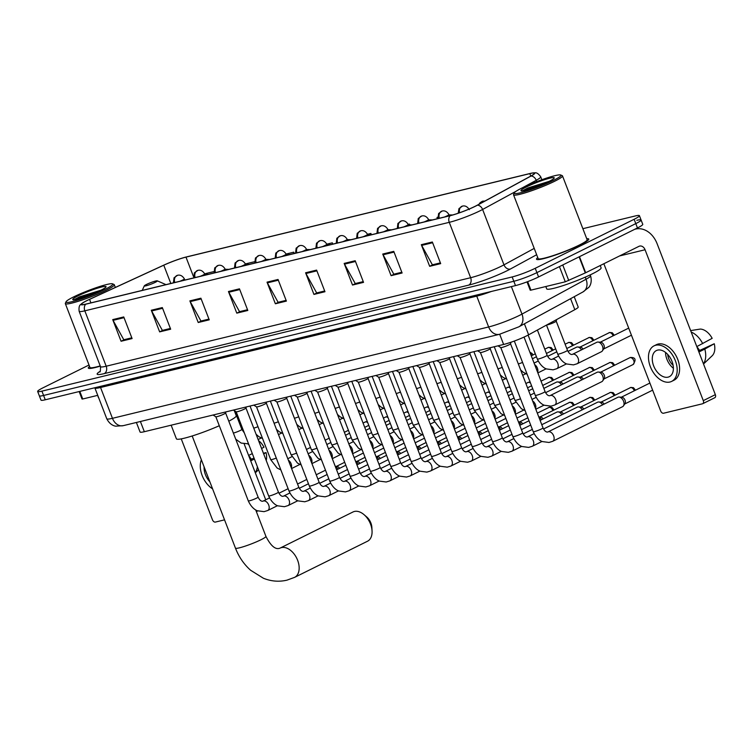 <?xml version="1.0" encoding="UTF-8"?>
<svg xmlns="http://www.w3.org/2000/svg" width="753" height="753" viewBox="0 0 753 753"><rect width="100%" height="100%" fill="white"/><g stroke="black" fill="none" stroke-linecap="round" stroke-linejoin="round"><path stroke-width="1.13" d="M574.21 296.71L578.2 307.045A17.498 1.92 158.9 0 1 574.821 309.671L528.625 334.812A17.498 1.92 158.9 0 1 526.705 335.81A17.498 1.92 158.9 0 1 503.625 344.46L144.341 431.704A17.498 1.92 158.9 0 1 140.077 432.024L136.387 422.471M89.023 365.007L42.949 387.842A17.498 1.92 -21.1 0 0 37.65 391.456L40.991 400.116A17.498 1.92 -21.1 0 0 45.255 399.787L515.494 285.603A17.498 1.92 -21.1 0 0 538.574 276.944L637.462 227.943A17.498 1.92 -21.1 0 0 642.761 224.319L641.085 219.998A17.498 1.92 -21.1 0 0 636.831 220.318M37.65 391.456A17.498 1.92 -21.1 0 0 41.914 391.136L512.153 276.944A17.498 1.92 -21.1 0 0 535.232 268.294L634.12 219.292L635.786 223.613A17.498 1.92 -21.1 0 0 641.085 219.998A17.498 1.92 -21.1 0 1 635.786 223.613L536.898 272.624L635.786 223.613L637.462 227.943M512.153 276.944L513.819 281.274A17.498 1.92 -21.1 0 0 536.898 272.624A17.498 1.92 -21.1 0 1 513.819 281.274L43.58 395.466L513.819 281.274L515.494 285.603M39.316 395.786A17.498 1.92 -21.1 0 0 43.58 395.466A17.498 1.92 -21.1 0 1 39.316 395.786M580.271 244.866A27.993 3.068 -21.1 0 0 588.752 239.068A27.993 3.068 -21.1 0 0 586.728 238.701A27.993 3.068 -21.1 0 1 588.752 239.068A27.993 3.068 -21.1 0 1 580.271 244.866A27.993 3.068 -21.1 0 1 552.598 256.001A27.993 3.068 -21.1 0 1 536.522 259.22A27.993 3.068 -21.1 0 0 552.598 256.001A27.993 3.068 -21.1 0 0 580.271 244.866M475.096 206.322A18.665 2.052 158.9 0 1 450.473 215.546L86.04 304.052A18.665 2.052 158.9 0 1 81.493 304.391A18.665 2.052 158.9 0 1 89.56 299.374L163.768 265.207A18.665 2.052 158.9 0 1 185.982 257.121L529.82 173.632A18.665 2.052 158.9 0 1 534.366 173.284A18.665 2.052 158.9 0 1 530.761 176.089L477.148 205.258A18.665 2.052 158.9 0 1 475.096 206.322M475.388 206.247A19.126 2.099 -21.1 0 0 477.496 205.155L531.11 175.986A19.126 2.099 -21.1 0 0 533.18 172.889A19.126 2.099 -21.1 0 0 530.14 173.472L186.302 256.961A19.126 2.099 -21.1 0 0 163.542 265.244L89.325 299.421A19.126 2.099 -21.1 0 0 82.096 303.308A19.126 2.099 -21.1 0 0 85.72 304.212L450.153 215.706A19.126 2.099 -21.1 0 0 475.388 206.247M121.073 341.25L124.283 339.65L131.803 337.824L123.803 339.763L113.063 320.345A4.669 3.549 -103.6 0 1 112.724 319.611L121.073 341.25L132.095 338.568L123.746 316.938L112.724 319.611M159.645 331.875L162.864 330.285L170.376 328.459L162.375 330.398L151.635 310.97A4.669 3.549 -103.6 0 1 151.297 310.245L159.645 331.875L170.667 329.202L162.319 307.572L151.297 310.245M198.218 322.51L201.437 320.91L208.958 319.093L200.947 321.032L190.208 301.605A4.669 3.549 -103.6 0 1 189.869 300.88L198.218 322.51L209.24 319.837L200.891 298.207L189.869 300.88M236.79 313.144L240.009 311.544L247.53 309.728L239.52 311.657L228.79 292.239A4.669 3.549 -103.6 0 1 228.451 291.515L236.79 313.144L247.812 310.471L239.473 288.832L228.451 291.515M429.662 266.308L432.881 264.708L440.401 262.891L432.391 264.821L421.661 245.403A4.669 3.549 -103.6 0 1 421.322 244.678L429.662 266.308L440.684 263.635L432.344 242.005L421.322 244.678M391.089 275.673L394.308 274.073L401.829 272.257L393.819 274.196L383.079 254.768A4.669 3.549 -103.6 0 1 382.74 254.043L391.089 275.673L402.111 273L393.763 251.37L382.74 254.043M352.517 285.039L355.727 283.439L363.247 281.622L355.247 283.561L344.507 264.134A4.669 3.549 -103.6 0 1 344.168 263.409L352.517 285.039L363.539 282.366L355.19 260.736L344.168 263.409M313.945 294.414L317.154 292.813L324.675 290.987L316.674 292.926L305.934 273.508A4.669 3.549 -103.6 0 1 305.596 272.774L313.945 294.414L324.967 291.731L316.618 270.101L305.596 272.774M275.372 303.779L278.582 302.179L286.102 300.362L278.102 302.292L267.362 282.874A4.669 3.549 -103.6 0 1 267.023 282.149L275.372 303.779L286.394 301.096L278.045 279.467L267.023 282.149M537.764 257.592A27.993 3.068 -21.1 0 0 536.522 259.22A27.993 3.068 -21.1 0 1 537.764 257.592M89.569 366.438A27.993 3.068 -21.1 0 0 88.317 368.057A27.993 3.068 -21.1 0 0 100.309 366.127A27.993 3.068 -21.1 0 1 88.317 368.057A27.993 3.068 -21.1 0 1 89.569 366.438M634.12 219.292A17.498 1.92 -21.1 0 0 639.419 215.669A17.498 1.92 -21.1 0 0 635.155 215.989L582.869 228.686M294.254 253.488L293.755 252.189L286.093 254.043M254.533 261.715L245.393 263.936M213.833 271.598L205.578 273.603L205.729 274.214M409.717 224.714L409.472 224.083L408.211 224.394M437.709 217.231L437.032 217.391L437.352 218.737M332.826 244.123L332.327 242.824L326.802 244.16M371.398 234.748L370.9 233.458L367.511 234.277M370.9 233.458L371.201 234.71M409.472 224.083L409.623 224.723M332.327 242.824L332.647 244.16M293.755 252.189L294.075 253.526M527.655 281.641L530.94 290.14L565.287 281.801L559.432 266.609M634.694 229.317A23.324 17.761 -103.6 0 1 635.541 229.081A23.324 17.761 -103.6 0 1 657.134 243.774L715.35 394.657A2.918 1.864 63.6 0 1 714.804 397.716A2.918 1.864 63.6 0 1 714.559 397.81M603.859 263.738L660.673 410.978A2.918 1.864 -116.4 0 0 663.553 413.237L702.493 403.787A2.918 1.864 -116.4 0 0 702.747 403.693A2.918 1.864 -116.4 0 0 703.293 400.634L645.067 249.751A5.836 4.443 76.4 0 0 639.673 246.08A5.836 4.443 76.4 0 0 638.968 246.335L585.674 272.746L565.287 281.801M530.94 290.14L530.225 290.197L527.015 281.876M668.052 377.149A14.58 9.318 -116.4 0 0 669.313 376.698A14.58 9.318 -116.4 0 0 671.62 360.442A14.58 9.318 -116.4 0 0 657.623 350.117A14.58 9.318 -116.4 0 0 656.362 350.569A14.58 9.318 -116.4 0 0 654.046 366.824A14.58 9.318 -116.4 0 0 668.052 377.149M703.518 363.991L712.122 355.811A15.164 9.685 -116.4 0 0 714.258 343.745L698.492 350.983M671.638 381.394L674.048 380.199A19.832 12.669 -116.4 0 0 677.201 358.099A19.832 12.669 -116.4 0 0 658.15 344.046A19.832 12.669 -116.4 0 0 656.447 344.667L654.028 345.862A19.832 12.669 -116.4 0 0 650.884 367.972A19.832 12.669 -116.4 0 0 669.935 382.016A19.832 12.669 -116.4 0 0 671.638 381.394A19.832 12.669 -116.4 0 0 674.782 359.294A19.832 12.669 -116.4 0 0 655.741 345.241A19.832 12.669 -116.4 0 0 654.028 345.862M690.633 330.595L700.346 329.07A15.164 9.685 -116.4 0 1 712.169 338.332L696.807 346.606M702.718 343.679A19.249 12.293 -116.4 0 0 691.198 332.073M697.334 347.961L697.767 347.745L697.297 347.858M697.767 347.745A11.662 7.455 -116.4 0 0 699.669 350.399M703.443 363.812A19.249 12.293 -116.4 0 0 704.808 349.081L714.258 343.745M698.897 352.009L704.808 349.081M667.704 354.399A11.662 7.455 -116.4 0 0 673.126 365.356M665.539 352.413A14.58 9.318 -116.4 0 0 673.398 368.273M521.791 188.09A25.075 2.748 -21.1 0 0 514.233 192.937A25.075 2.748 -21.1 0 0 527.42 190.773A25.075 2.748 -21.1 0 0 553.389 180.409A25.075 2.748 -21.1 0 0 560.74 174.997A25.075 2.748 -21.1 0 0 545.37 178.508A25.075 2.748 -21.1 0 0 521.791 188.09M514.233 192.937L513.565 194.425A26.242 2.88 -21.1 0 0 513.527 194.782A26.242 2.88 -21.1 0 0 528.606 191.761A26.242 2.88 -21.1 0 0 554.537 181.313A26.242 2.88 -21.1 0 0 562.491 175.882A26.242 2.88 -21.1 0 0 562.227 175.647L560.74 174.997M513.527 194.782L538.15 258.59A26.242 2.88 -21.1 0 0 553.229 255.568A26.242 2.88 -21.1 0 0 579.17 245.13A26.242 2.88 -21.1 0 0 587.114 239.699L562.491 175.882M545.803 286.535L546.697 288.841A29.16 3.2 -21.1 0 0 563.451 285.491A29.16 3.2 -21.1 0 0 592.272 273.885A29.16 3.2 -21.1 0 0 601.11 267.852L600.216 265.536M548.833 181.52A17.846 1.958 -21.1 0 0 554.217 178.066A17.846 1.958 -21.1 0 0 544.824 179.609A17.846 1.958 -21.1 0 0 526.347 186.979A17.846 1.958 -21.1 0 0 521.123 190.838A17.846 1.958 -21.1 0 0 532.051 188.335A17.846 1.958 -21.1 0 0 548.833 181.52M549.172 181.351L527.693 188.034L521.848 191.13M525.415 190.321L541.784 184.683M521.98 190.923L527.392 188.514L546.998 182.405M354.409 511.466A16.331 10.429 -116.4 0 0 352.997 511.974L280.078 548.109A16.331 10.429 63.6 0 1 281.49 547.6A16.331 10.429 63.6 0 1 297.171 559.168A16.331 10.429 63.6 0 1 294.583 577.372L367.502 541.238A16.331 10.429 -116.4 0 0 372.048 530.912A16.331 10.429 -116.4 0 0 363.972 514.61A16.331 10.429 -116.4 0 0 354.409 511.466M146.411 284.493A6.993 0.772 -21.1 0 0 144.303 285.848A6.993 0.772 -21.1 0 0 147.983 285.246A6.993 0.772 -21.1 0 0 155.231 282.356A6.993 0.772 -21.1 0 0 157.283 280.841A6.993 0.772 -21.1 0 0 152.991 281.82A6.993 0.772 -21.1 0 0 146.411 284.493M171.147 425.191L176.4 438.82A32.078 3.52 -21.1 0 0 219.292 425.737M228.799 421.209A32.078 3.52 -21.1 0 0 236.254 415.731L234.287 410.63M363.972 514.61L366.664 516.906A10.495 6.711 63.6 0 1 371.86 527.382L372.048 530.912M500.754 347.528A5.252 0.574 -21.1 0 0 500.792 347.566A5.252 0.574 -21.1 0 0 503.955 346.869A5.252 0.574 -21.1 0 0 508.953 344.836A5.252 0.574 -21.1 0 0 510.543 343.801A5.252 0.574 -21.1 0 0 510.543 343.754M548.005 431.921L617.912 397.283A5.252 3.351 63.6 0 1 618.364 397.113A5.252 3.351 63.6 0 1 619.088 397.057A5.252 3.351 63.6 0 1 623.54 401.18A5.252 3.351 63.6 0 1 623.465 405.876A5.252 3.351 63.6 0 1 622.571 406.686L552.664 441.324L549.003 442.463L542.358 441.578C541.896 441.484 536.861 439.724 533.228 431.676A5.252 0.574 -21.1 0 0 534.301 431.629A5.252 0.574 -21.1 0 0 541.426 428.984A5.252 0.574 -21.1 0 0 543.017 427.902C544.41 430.744 545.916 432.128 547.525 432.071L548.005 431.921A5.252 3.351 63.6 0 1 548.457 431.751A5.252 3.351 63.6 0 1 548.664 431.714A5.252 3.351 63.6 0 1 553.559 435.62A5.252 3.351 63.6 0 1 552.664 441.324M619.088 397.057L621.818 397.226A3.793 2.419 63.6 0 1 625.037 400.21A3.793 2.419 63.6 0 1 624.981 403.599L623.465 405.876M490.514 347.641L490.194 348.743L522.667 432.843A5.252 0.574 -21.1 0 1 521.076 433.926A5.252 0.574 -21.1 0 1 513.951 436.571A5.252 0.574 -21.1 0 1 512.868 436.618L480.414 352.498A5.252 0.574 -21.1 0 0 480.433 352.517A5.252 0.574 -21.1 0 0 483.605 351.811A5.252 0.574 -21.1 0 0 488.603 349.778A5.252 0.574 -21.1 0 0 490.194 348.743A5.252 0.574 -21.1 0 0 490.194 348.695M543.525 428.994L597.553 402.224A5.252 3.351 63.6 0 1 598.004 402.055A5.252 3.351 63.6 0 1 598.739 401.998A5.252 3.351 63.6 0 1 602.579 404.869M598.739 401.998L601.468 402.168A3.793 2.419 63.6 0 1 604.151 404.097M469.853 353.665L502.307 437.785A5.252 0.574 -21.1 0 1 500.726 438.877A5.252 0.574 -21.1 0 1 493.601 441.512A5.252 0.574 -21.1 0 1 492.518 441.569L460.055 357.44A5.252 0.574 -21.1 0 0 460.083 357.459A5.252 0.574 -21.1 0 0 463.255 356.753A5.252 0.574 -21.1 0 0 468.253 354.729A5.252 0.574 -21.1 0 0 469.844 353.694A5.252 0.574 -21.1 0 0 469.844 353.637M541.784 424.711L577.203 407.166A5.252 3.351 63.6 0 1 577.655 406.996A5.252 3.351 63.6 0 1 578.389 406.94A5.252 3.351 63.6 0 1 582.229 409.811M578.389 406.94L581.118 407.109A3.793 2.419 63.6 0 1 583.801 409.039M449.805 357.524L449.494 358.635L481.958 442.726A5.252 0.574 -21.1 0 1 480.367 443.818A5.252 0.574 -21.1 0 1 473.242 446.454A5.252 0.574 -21.1 0 1 472.169 446.51L439.705 362.381A5.252 0.574 -21.1 0 0 439.733 362.4A5.252 0.574 -21.1 0 0 442.905 361.694A5.252 0.574 -21.1 0 0 447.903 359.67A5.252 0.574 -21.1 0 0 449.494 358.635A5.252 0.574 -21.1 0 0 449.494 358.579M540.117 420.39L556.853 412.107A5.252 3.351 63.6 0 1 557.305 411.938A5.252 3.351 63.6 0 1 558.029 411.882A5.252 3.351 63.6 0 1 561.879 414.752M558.029 411.882L560.769 412.051A3.793 2.419 63.6 0 1 563.451 413.981M419.346 367.304A5.252 0.574 -21.1 0 0 419.374 367.342A5.252 0.574 -21.1 0 0 422.546 366.636A5.252 0.574 -21.1 0 0 427.544 364.612A5.252 0.574 -21.1 0 0 429.135 363.577A5.252 0.574 -21.1 0 0 429.135 363.52M538.866 417.134A5.252 3.351 63.6 0 1 541.529 419.703M538.771 416.889L540.409 416.993A3.793 2.419 63.6 0 1 543.092 418.922M409.105 367.408L408.785 368.518L441.258 452.609A5.252 0.574 -21.1 0 1 439.667 453.701A5.252 0.574 -21.1 0 1 432.542 456.346A5.252 0.574 -21.1 0 1 431.46 456.393L398.996 372.264A5.252 0.574 -21.1 0 0 399.024 372.283A5.252 0.574 -21.1 0 0 402.196 371.577A5.252 0.574 -21.1 0 0 407.194 369.554A5.252 0.574 -21.1 0 0 408.785 368.518A5.252 0.574 -21.1 0 0 408.785 368.462M518.516 422.085A5.252 3.351 63.6 0 1 521.17 424.645M518.412 421.831L520.059 421.934A3.793 2.419 63.6 0 1 522.742 423.864M378.637 377.187A5.252 0.574 -21.1 0 0 378.674 377.225A5.252 0.574 -21.1 0 0 381.846 376.519A5.252 0.574 -21.1 0 0 386.844 374.495A5.252 0.574 -21.1 0 0 388.435 373.46A5.252 0.574 -21.1 0 0 388.435 373.403M498.157 427.026A5.252 3.351 63.6 0 1 500.82 429.587M498.062 426.772L499.71 426.885A3.793 2.419 63.6 0 1 502.392 428.805M368.396 377.291L368.076 378.401L400.549 462.502A5.252 0.574 -21.1 0 1 398.958 463.584A5.252 0.574 -21.1 0 1 391.833 466.229A5.252 0.574 -21.1 0 1 390.76 466.276L358.296 382.148A5.252 0.574 -21.1 0 0 358.324 382.166A5.252 0.574 -21.1 0 0 361.487 381.46A5.252 0.574 -21.1 0 0 366.485 379.437A5.252 0.574 -21.1 0 0 368.076 378.401A5.252 0.574 -21.1 0 0 368.076 378.354M477.807 431.968A5.252 3.351 63.6 0 1 480.47 434.528M477.713 431.723L479.35 431.827A3.793 2.419 63.6 0 1 482.033 433.747M348.046 382.242L347.726 383.343L380.199 467.444A5.252 0.574 -21.1 0 1 378.608 468.526A5.252 0.574 -21.1 0 1 371.483 471.171A5.252 0.574 -21.1 0 1 370.401 471.218L337.946 387.098A5.252 0.574 -21.1 0 0 337.965 387.108A5.252 0.574 -21.1 0 0 341.137 386.402A5.252 0.574 -21.1 0 0 346.135 384.378A5.252 0.574 -21.1 0 0 347.726 383.343A5.252 0.574 -21.1 0 0 347.726 383.296M457.457 436.909A5.252 3.351 63.6 0 1 460.111 439.47M457.363 436.665L459.001 436.768A3.793 2.419 63.6 0 1 461.683 438.688M327.696 387.183L327.376 388.284L359.84 472.385A5.252 0.574 -21.1 0 1 358.259 473.468A5.252 0.574 -21.1 0 1 351.133 476.112A5.252 0.574 -21.1 0 1 350.051 476.16L317.587 392.04A5.252 0.574 -21.1 0 0 317.615 392.049A5.252 0.574 -21.1 0 0 320.787 391.344A5.252 0.574 -21.1 0 0 325.785 389.32A5.252 0.574 -21.1 0 0 327.376 388.284A5.252 0.574 -21.1 0 0 327.376 388.237M437.098 441.851A5.252 3.351 63.6 0 1 439.761 444.411M437.004 441.606L438.651 441.71A3.793 2.419 63.6 0 1 441.333 443.63M307.337 392.125L307.026 393.226L339.49 477.327A5.252 0.574 -21.1 0 1 337.899 478.409A5.252 0.574 -21.1 0 1 330.774 481.054A5.252 0.574 -21.1 0 1 329.701 481.101L297.237 396.982A5.252 0.574 -21.1 0 0 297.266 396.991A5.252 0.574 -21.1 0 0 300.438 396.285A5.252 0.574 -21.1 0 0 305.436 394.261A5.252 0.574 -21.1 0 0 307.026 393.226A5.252 0.574 -21.1 0 0 307.026 393.179M416.748 446.793A5.252 3.351 63.6 0 1 419.412 449.353M416.654 446.548L418.291 446.651A3.793 2.419 63.6 0 1 420.983 448.572M286.987 397.066L286.667 398.168L319.14 482.268A5.252 0.574 -21.1 0 1 317.55 483.351A5.252 0.574 -21.1 0 1 310.424 485.996A5.252 0.574 -21.1 0 1 309.342 486.043L276.888 401.923A5.252 0.574 -21.1 0 0 276.906 401.933A5.252 0.574 -21.1 0 0 280.078 401.236A5.252 0.574 -21.1 0 0 285.076 399.203A5.252 0.574 -21.1 0 0 286.667 398.168A5.252 0.574 -21.1 0 0 286.667 398.121M396.398 451.734A5.252 3.351 63.6 0 1 399.062 454.294M396.304 451.489L397.942 451.593A3.793 2.419 63.6 0 1 400.624 453.522M266.637 402.008L266.317 403.109L298.79 487.21A5.252 0.574 -21.1 0 1 297.2 488.292A5.252 0.574 -21.1 0 1 290.074 490.937A5.252 0.574 -21.1 0 1 288.992 490.984L256.528 406.865A5.252 0.574 -21.1 0 0 256.557 406.884A5.252 0.574 -21.1 0 0 259.729 406.178A5.252 0.574 -21.1 0 0 264.727 404.145A5.252 0.574 -21.1 0 0 266.317 403.109A5.252 0.574 -21.1 0 0 266.317 403.062M376.048 456.676A5.252 3.351 63.6 0 1 378.703 459.236M375.945 456.431L377.592 456.534A3.793 2.419 63.6 0 1 380.274 458.464M245.977 408.022L278.431 492.151A5.252 0.574 -21.1 0 1 276.84 493.234A5.252 0.574 -21.1 0 1 269.715 495.879A5.252 0.574 -21.1 0 1 268.642 495.926L236.178 411.806A5.252 0.574 -21.1 0 0 236.207 411.825A5.252 0.574 -21.1 0 0 239.379 411.119A5.252 0.574 -21.1 0 0 244.377 409.095A5.252 0.574 -21.1 0 0 245.967 408.051A5.252 0.574 -21.1 0 0 245.967 408.004M355.689 461.617A5.252 3.351 63.6 0 1 358.353 464.177M355.595 461.373L357.242 461.476A3.793 2.419 63.6 0 1 359.925 463.406M225.618 412.973L258.081 497.093A5.252 0.574 -21.1 0 1 256.491 498.185A5.252 0.574 -21.1 0 1 249.365 500.82A5.252 0.574 -21.1 0 1 248.292 500.877L215.829 416.748A5.252 0.574 -21.1 0 0 215.857 416.767A5.252 0.574 -21.1 0 0 219.019 416.061A5.252 0.574 -21.1 0 0 224.018 414.037A5.252 0.574 -21.1 0 0 225.608 413.002A5.252 0.574 -21.1 0 0 225.608 412.945M335.339 466.559A5.252 3.351 63.6 0 1 338.003 469.119M335.245 466.314L336.883 466.418A3.793 2.419 63.6 0 1 339.565 468.347M550.057 395.607L597.129 372.274A5.252 3.351 63.6 0 1 598.315 372.048A5.252 3.351 63.6 0 1 602.767 376.18A5.252 3.351 63.6 0 1 602.692 380.877A5.252 3.351 63.6 0 1 601.788 381.686L554.716 405.01L551.064 406.149L544.41 405.265C543.958 405.17 538.913 403.41 535.279 395.363A5.252 0.574 -21.1 0 0 536.362 395.316A5.252 0.574 -21.1 0 0 543.478 392.671A5.252 0.574 -21.1 0 0 545.068 391.588C546.462 394.431 547.968 395.814 549.586 395.749L550.057 395.607A5.252 3.351 63.6 0 1 550.725 395.4A5.252 3.351 63.6 0 1 555.695 399.504A5.252 3.351 63.6 0 1 554.716 405.01M598.315 372.048L601.045 372.227A3.793 2.419 63.6 0 1 604.264 375.201A3.793 2.419 63.6 0 1 604.207 378.599L602.692 380.877M545.577 392.68L576.779 377.215A5.252 3.351 63.6 0 1 577.965 376.999A5.252 3.351 63.6 0 1 581.805 379.87M577.965 376.999L580.695 377.168A3.793 2.419 63.6 0 1 583.377 379.098M543.845 388.397L556.429 382.166A5.252 3.351 63.6 0 1 557.606 381.94A5.252 3.351 63.6 0 1 561.456 384.811M557.606 381.94L560.336 382.11A3.793 2.419 63.6 0 1 563.018 384.039M546.697 324.976A5.252 0.574 -21.1 0 0 554.622 322.209A5.252 0.574 -21.1 0 0 556.213 321.173A5.252 0.574 -21.1 0 0 556.213 321.126M572.468 354.343L596.828 342.276A5.252 3.351 63.6 0 1 598.014 342.05A5.252 3.351 63.6 0 1 602.466 346.173A5.252 3.351 63.6 0 1 602.381 350.87A5.252 3.351 63.6 0 1 601.487 351.679L577.127 363.755L573.466 364.885L566.821 364C566.36 363.906 561.324 362.155 557.691 354.108A5.252 0.574 -21.1 0 0 558.764 354.061A5.252 0.574 -21.1 0 0 565.889 351.416A5.252 0.574 -21.1 0 0 567.48 350.324C568.873 353.166 570.379 354.559 571.988 354.494L572.468 354.343A5.252 3.351 63.6 0 1 573.127 354.136A5.252 3.351 63.6 0 1 578.106 358.249A5.252 3.351 63.6 0 1 577.127 363.755M598.014 342.05L600.743 342.22A3.793 2.419 63.6 0 1 603.953 345.203A3.793 2.419 63.6 0 1 603.897 348.592L602.381 350.87M567.988 351.425L576.478 347.218A5.252 3.351 63.6 0 1 577.655 346.992A5.252 3.351 63.6 0 1 581.504 349.872M577.655 346.992L580.384 347.161A3.793 2.419 63.6 0 1 583.067 349.091M547.629 356.367L556.119 352.159A5.252 3.351 63.6 0 1 556.853 351.943M532.409 358.767L535.769 357.101A5.252 3.351 63.6 0 1 536.503 356.884M79.818 391.4L82.745 398.986L97.739 395.344M244.17 443.931L265.724 499.794M181.247 438.877L212.478 519.824A2.918 1.864 -116.4 0 0 215.358 522.083L224.545 519.852M82.745 398.986L82.03 399.034L79.15 391.56M266.223 460.497A15.164 9.685 -116.4 0 0 266.054 452.581L263.446 453.306M253.996 457.984L250.297 459.819M201.38 459.801A19.832 12.669 -116.4 0 0 212.591 488.857M252.311 453.607L248.612 455.443M248.932 444.863A19.249 12.293 -116.4 0 0 247.925 443.95M258.514 440.543A15.164 9.685 -116.4 0 1 263.974 447.169L261.592 448.515M249.13 456.798L249.572 456.582L249.092 456.695M249.572 456.582A11.662 7.455 -116.4 0 0 251.474 459.236M255.248 472.649A19.249 12.293 -116.4 0 0 257.385 466.747M250.702 460.855L254.401 459.019M263.682 453.927L266.054 452.581M204.101 466.86A14.58 9.318 -116.4 0 0 209.861 481.798M73.596 296.927A25.075 2.748 -21.1 0 0 66.038 301.774A25.075 2.748 -21.1 0 0 79.225 299.609A25.075 2.748 -21.1 0 0 105.194 289.256A25.075 2.748 -21.1 0 0 112.536 283.834A25.075 2.748 -21.1 0 0 97.175 287.345A25.075 2.748 -21.1 0 0 73.596 296.927M66.038 301.774L65.37 303.261A26.242 2.88 -21.1 0 0 65.332 303.619A26.242 2.88 -21.1 0 0 80.402 300.598A26.242 2.88 -21.1 0 0 106.342 290.159A26.242 2.88 -21.1 0 0 114.296 284.719A26.242 2.88 -21.1 0 0 114.032 284.483L112.536 283.834M65.332 303.619L89.955 367.436A26.242 2.88 -21.1 0 0 100.224 365.902M97.608 395.372L98.502 397.688A29.16 3.2 -21.1 0 0 98.728 397.913M100.638 290.357A17.846 1.958 -21.1 0 0 106.022 286.902A17.846 1.958 -21.1 0 0 96.629 288.446A17.846 1.958 -21.1 0 0 78.152 295.816A17.846 1.958 -21.1 0 0 72.928 299.675A17.846 1.958 -21.1 0 0 83.856 297.171A17.846 1.958 -21.1 0 0 100.638 290.357M100.977 290.187L79.489 296.87L73.653 299.976M77.211 299.157L93.588 293.529M73.785 299.76L79.197 297.35L98.803 291.242M524.389 323.818L528.625 334.812M499.681 334.247L503.625 344.46M570.586 298.687L574.821 309.671M140.406 421.501L144.341 431.704M476.169 295.148A2.918 2.221 -103.6 0 1 476.743 296.136L100.554 387.494L112.451 418.32A11.662 8.885 76.4 0 0 123.238 425.661L115.84 426.17C115.783 426.189 110.352 425.878 106.766 418.743A23.324 2.56 -21.1 0 0 112.451 418.32L488.641 326.962A23.324 2.56 -21.1 0 0 519.41 315.422A23.324 2.56 -21.1 0 0 521.98 314.095L511.372 286.601M491.38 291.458A23.324 2.56 158.9 0 1 476.743 296.136L488.641 326.962A11.662 8.885 76.4 0 0 499.437 334.313L123.238 425.661M538.574 276.944L535.232 268.294M45.255 399.787L41.914 391.136M582.991 291.929A11.662 8.885 -118.6 0 0 586.05 279.241A23.324 2.56 -21.1 0 0 590.55 275.739C592.686 283.392 588.893 287.307 588.771 287.392L582.991 291.929L518.93 326.793A11.662 8.885 -118.6 0 0 521.98 314.095L586.05 279.241L585.241 277.142M99.98 386.505A2.918 2.221 -103.6 0 1 100.554 387.494A23.324 2.56 158.9 0 1 94.869 387.917L106.766 418.743M536.663 254.73L510.374 269.028A29.16 3.2 158.9 0 1 468.695 285.114L104.262 373.61A5.836 4.443 76.4 0 0 106.192 366.212L470.634 277.716A23.324 2.56 -21.1 0 0 501.404 266.176A23.324 2.56 -21.1 0 0 503.973 264.849L534.216 248.396M104.262 373.61A29.16 3.2 158.9 0 1 100.121 371.314M100.507 366.636A23.324 2.56 -21.1 0 0 106.192 366.212L84.825 310.829A23.324 2.56 158.9 0 1 79.14 311.262L100.507 366.636C100.507 370.74 100.234 372.481 99.707 371.85M516.229 191.177L482.607 209.466A23.324 2.56 158.9 0 1 480.038 210.802A23.324 2.56 158.9 0 1 449.259 222.333A5.836 4.443 -103.6 0 1 450.153 215.706M477.496 205.155A5.836 4.443 -118.6 0 1 482.607 209.466L503.973 264.849A5.836 4.443 61.4 0 0 510.374 269.028M533.18 172.889C534.95 173.303 536.428 171.006 540.72 176.795A23.324 2.56 158.9 0 1 536.221 180.296A5.836 4.443 -118.6 0 0 531.11 175.986M536.738 181.633L536.221 180.296L522.855 187.563M85.72 304.212A5.836 4.443 76.4 0 0 84.825 310.829L449.259 222.333L470.634 277.716A5.836 4.443 76.4 0 1 468.695 285.114M185.982 257.121L193.474 276.558M163.768 265.207L170.818 283.457M89.56 299.374L90.906 302.866M529.82 173.632L530.761 176.089M267.362 282.874L278.328 280.21M305.934 273.508L316.9 270.845M344.507 264.134L355.472 261.479M383.079 254.768L394.054 252.104M421.661 245.403L432.627 242.739M228.79 292.239L239.755 289.576M190.208 301.605L201.183 298.941M151.635 310.97L162.601 308.306M113.063 320.345L124.029 317.681M619.578 255.945L645.067 249.751M579.481 256.679L585.674 272.746M703.293 400.634L715.35 394.657M585.297 272.925L579.104 256.858M562.745 264.962L568.76 280.54M280.078 548.109L279.212 548.429C274.986 549.483 270.562 545.464 265.922 536.371A16.331 1.788 158.9 0 1 260.98 539.75A16.331 1.788 158.9 0 1 239.435 547.826A16.331 1.788 158.9 0 1 235.454 548.128L192.184 435.978M635.485 390.195L633.471 387.701L630.91 387.419A3.793 2.89 76.4 0 0 630.449 387.588A3.793 2.419 63.6 0 1 634.28 390.788M534.112 433.662L527.646 436.862A5.252 3.351 63.6 0 1 528.107 436.693A5.252 3.351 63.6 0 1 528.314 436.655A5.252 3.351 63.6 0 1 533.209 440.571A5.252 3.351 63.6 0 1 532.315 446.265L528.653 447.404L522.008 446.52C521.547 446.425 516.511 444.665 512.868 436.618M629.828 387.899A3.793 2.419 63.6 0 1 630.12 387.71A3.793 2.419 63.6 0 1 630.449 387.588M615.126 395.137L613.121 392.642L610.551 392.369A3.793 2.89 76.4 0 0 610.09 392.529A3.793 2.419 63.6 0 1 613.93 395.73M513.762 438.604L507.296 441.804A5.252 3.351 63.6 0 1 507.748 441.644A5.252 3.351 63.6 0 1 507.964 441.597A5.252 3.351 63.6 0 1 512.859 445.512A5.252 3.351 63.6 0 1 511.955 451.207L508.303 452.346L501.649 451.461C501.197 451.367 496.152 449.616 492.518 441.569M609.478 392.84A3.793 2.419 63.6 0 1 609.77 392.652A3.793 2.419 63.6 0 1 610.09 392.529M594.776 400.078L592.762 397.584L590.201 397.311A3.793 2.89 76.4 0 0 589.74 397.48A3.793 2.419 63.6 0 1 593.58 400.671M493.413 443.545L486.946 446.745A5.252 3.351 63.6 0 1 487.398 446.585A5.252 3.351 63.6 0 1 487.605 446.538A5.252 3.351 63.6 0 1 492.5 450.454A5.252 3.351 63.6 0 1 491.605 456.149L487.944 457.287L481.299 456.403C480.838 456.309 475.802 454.558 472.169 446.51M589.119 397.782A3.793 2.419 63.6 0 1 589.411 397.593A3.793 2.419 63.6 0 1 589.74 397.48M574.426 405.02L572.412 402.526L569.852 402.253A3.793 2.89 76.4 0 0 569.39 402.422A3.793 2.419 63.6 0 1 573.231 405.613M460.017 448.76A5.252 0.574 -21.1 0 0 461.608 447.668C463.001 450.51 464.497 451.904 466.116 451.838L466.596 451.687A5.252 3.351 63.6 0 1 467.048 451.527A5.252 3.351 63.6 0 1 467.255 451.48A5.252 3.351 63.6 0 1 472.15 455.396A5.252 3.351 63.6 0 1 471.256 461.09L467.594 462.229L460.949 461.344C460.488 461.25 455.452 459.499 451.809 451.452A5.252 0.574 -21.1 0 0 452.892 451.395A5.252 0.574 -21.1 0 0 460.017 448.76M568.769 402.723A3.793 2.419 63.6 0 1 569.061 402.535A3.793 2.419 63.6 0 1 569.39 402.422M554.076 409.961L552.062 407.477L549.502 407.194A3.793 2.89 76.4 0 0 549.041 407.364A3.793 2.419 63.6 0 1 552.871 410.554M452.704 453.428L446.237 456.629A5.252 3.351 63.6 0 1 446.689 456.469A5.252 3.351 63.6 0 1 446.906 456.422A5.252 3.351 63.6 0 1 451.8 460.337A5.252 3.351 63.6 0 1 450.906 466.041L447.244 467.171L440.59 466.286C440.138 466.192 435.093 464.441 431.46 456.393M548.419 407.665A3.793 2.419 63.6 0 1 548.711 407.477A3.793 2.419 63.6 0 1 549.041 407.364M419.308 458.643A5.252 0.574 -21.1 0 0 420.899 457.551C422.292 460.394 423.798 461.787 425.417 461.721L425.887 461.57A5.252 3.351 63.6 0 1 426.339 461.41A5.252 3.351 63.6 0 1 426.556 461.373A5.252 3.351 63.6 0 1 431.45 465.279A5.252 3.351 63.6 0 1 430.547 470.983L426.895 472.112L420.24 471.227C419.788 471.133 414.743 469.383 411.11 461.335A5.252 0.574 -21.1 0 0 412.183 461.288A5.252 0.574 -21.1 0 0 419.308 458.643M411.995 463.311L405.538 466.512A5.252 3.351 63.6 0 1 405.989 466.352A5.252 3.351 63.6 0 1 406.196 466.314A5.252 3.351 63.6 0 1 411.091 470.22A5.252 3.351 63.6 0 1 410.197 475.924L406.535 477.054L399.89 476.169C399.429 476.075 394.393 474.324 390.76 466.276M391.645 468.253L385.178 471.463A5.252 3.351 63.6 0 1 385.64 471.293A5.252 3.351 63.6 0 1 385.847 471.256A5.252 3.351 63.6 0 1 390.741 475.162A5.252 3.351 63.6 0 1 389.847 480.866L386.185 481.995L379.54 481.12C379.079 481.026 374.043 479.266 370.401 471.218M371.295 473.195L364.829 476.404A5.252 3.351 63.6 0 1 365.28 476.235A5.252 3.351 63.6 0 1 365.497 476.197A5.252 3.351 63.6 0 1 370.391 480.103A5.252 3.351 63.6 0 1 369.488 485.807L365.836 486.946L359.181 486.061C358.729 485.967 353.684 484.207 350.051 476.16M350.936 478.136L344.479 481.346A5.252 3.351 63.6 0 1 344.93 481.176A5.252 3.351 63.6 0 1 345.138 481.139A5.252 3.351 63.6 0 1 350.032 485.045A5.252 3.351 63.6 0 1 349.138 490.749L345.476 491.888L338.831 491.003C338.37 490.909 333.334 489.149 329.701 481.101M330.586 483.087L324.129 486.287A5.252 3.351 63.6 0 1 324.581 486.118A5.252 3.351 63.6 0 1 324.788 486.08A5.252 3.351 63.6 0 1 329.682 489.987A5.252 3.351 63.6 0 1 328.788 495.69L325.127 496.829L318.481 495.945C318.02 495.85 312.984 494.09 309.342 486.043M310.236 488.029L303.77 491.229A5.252 3.351 63.6 0 1 304.221 491.06A5.252 3.351 63.6 0 1 304.438 491.022A5.252 3.351 63.6 0 1 309.332 494.937A5.252 3.351 63.6 0 1 308.438 500.632L304.777 501.771L298.122 500.886C297.67 500.792 292.625 499.032 288.992 490.984M289.886 492.97L283.42 496.171A5.252 3.351 63.6 0 1 283.872 496.001A5.252 3.351 63.6 0 1 284.088 495.963A5.252 3.351 63.6 0 1 288.983 499.879A5.252 3.351 63.6 0 1 288.079 505.574L284.427 506.713L277.772 505.828C277.32 505.734 272.275 503.973 268.642 495.926M269.527 497.912L263.07 501.112A5.252 3.351 63.6 0 1 263.522 500.952A5.252 3.351 63.6 0 1 263.729 500.905A5.252 3.351 63.6 0 1 268.623 504.821A5.252 3.351 63.6 0 1 267.729 510.515L264.068 511.654L257.422 510.769C256.961 510.675 251.926 508.924 248.292 500.877M630.026 357.647A3.793 2.419 63.6 0 1 633.659 360.329A3.793 2.419 63.6 0 1 633.057 364.556C636.398 359.718 635.541 357.355 630.487 357.477A3.793 2.89 76.4 0 0 630.026 357.647A3.793 2.419 63.6 0 0 629.696 357.769L600.574 372.198M629.404 357.957A3.793 2.419 63.6 0 1 629.696 357.769L630.487 357.477M614.702 365.196L612.697 362.701L610.128 362.419A3.793 2.89 76.4 0 0 609.666 362.588A3.793 2.419 63.6 0 1 613.507 365.789M447.903 216.177A5.836 4.443 -103.6 0 1 449.127 215.198A5.836 4.443 76.4 0 1 449.833 214.934L452.685 214.963M532.606 400.935A5.252 3.351 63.6 0 1 535.345 404.446A5.252 3.351 63.6 0 1 535.562 408.568M494.25 346.728L514.93 400.304A5.252 0.574 -21.1 0 0 516.003 400.257A5.252 0.574 -21.1 0 0 520.521 398.761M609.055 362.899A3.793 2.419 63.6 0 1 609.346 362.711A3.793 2.419 63.6 0 1 609.666 362.588M594.352 370.137L592.338 367.643L589.778 367.36A3.793 2.89 76.4 0 0 589.317 367.53A3.793 2.419 63.6 0 1 593.157 370.73M427.544 221.118A5.836 4.443 -103.6 0 1 428.768 220.14A5.836 4.443 76.4 0 1 429.483 219.876L432.429 219.932M512.256 405.876A5.252 3.351 63.6 0 1 514.986 409.387A5.252 3.351 63.6 0 1 515.203 413.519M473.901 351.67L494.57 405.246A5.252 0.574 -21.1 0 0 495.653 405.199A5.252 0.574 -21.1 0 0 500.171 403.702M588.695 367.841A3.793 2.419 63.6 0 1 588.987 367.652A3.793 2.419 63.6 0 1 589.317 367.53M574.002 375.079L571.988 372.584L569.428 372.311A3.793 2.89 76.4 0 0 568.967 372.471A3.793 2.419 63.6 0 1 572.807 375.672M407.194 226.06A5.836 4.443 -103.6 0 1 408.418 225.081A5.836 4.443 76.4 0 1 409.133 224.827L412.079 224.874M491.907 410.818A5.252 3.351 63.6 0 1 494.636 414.329A5.252 3.351 63.6 0 1 494.853 418.461M453.551 356.621L474.221 410.187A5.252 0.574 -21.1 0 0 475.303 410.14A5.252 0.574 -21.1 0 0 479.821 408.644M568.346 372.782A3.793 2.419 63.6 0 1 568.637 372.594A3.793 2.419 63.6 0 1 568.967 372.471M553.643 380.02L551.638 377.526L549.069 377.253A3.793 2.89 76.4 0 0 548.608 377.413A3.793 2.419 63.6 0 1 552.448 380.613M386.844 231.002A5.836 4.443 -103.6 0 1 388.068 230.023A5.836 4.443 76.4 0 1 388.774 229.769L391.729 229.816M471.557 415.76A5.252 3.351 63.6 0 1 474.286 419.27A5.252 3.351 63.6 0 1 474.503 423.402M433.201 361.562L453.871 415.129A5.252 0.574 -21.1 0 0 454.944 415.082A5.252 0.574 -21.1 0 0 459.462 413.585M547.996 377.724A3.793 2.419 63.6 0 1 548.288 377.535A3.793 2.419 63.6 0 1 548.608 377.413M530.168 382.129L528.719 382.195A3.793 2.89 76.4 0 0 528.258 382.364A3.793 2.419 63.6 0 1 530.573 383.173M366.495 235.943A5.836 4.443 -103.6 0 1 367.718 234.964A5.836 4.443 76.4 0 1 368.424 234.71L371.37 234.757M451.198 420.701A5.252 3.351 63.6 0 1 453.937 424.212A5.252 3.351 63.6 0 1 454.153 428.344M412.842 366.504L433.521 420.08A5.252 0.574 -21.1 0 0 434.594 420.023A5.252 0.574 -21.1 0 0 439.112 418.527M527.637 382.665A3.793 2.419 63.6 0 1 527.928 382.477A3.793 2.419 63.6 0 1 528.258 382.364M509.819 387.07L508.369 387.136A3.793 2.89 76.4 0 0 507.908 387.306A3.793 2.419 63.6 0 1 510.223 388.115M346.135 240.885A5.836 4.443 -103.6 0 1 347.359 239.906A5.836 4.443 76.4 0 1 348.074 239.652L351.02 239.699M430.848 425.643A5.252 3.351 63.6 0 1 433.577 429.154A5.252 3.351 63.6 0 1 433.794 433.286M392.492 371.445L413.162 425.021A5.252 0.574 -21.1 0 0 414.244 424.965A5.252 0.574 -21.1 0 0 418.762 423.478M507.287 387.607A3.793 2.419 63.6 0 1 507.578 387.419A3.793 2.419 63.6 0 1 507.908 387.306M489.469 392.012L488.019 392.078A3.793 2.89 76.4 0 0 487.558 392.247A3.793 2.419 63.6 0 1 489.874 393.057M325.785 245.826A5.836 4.443 -103.6 0 1 327.009 244.847A5.836 4.443 76.4 0 1 327.724 244.593L330.671 244.64M410.498 430.584A5.252 3.351 63.6 0 1 413.228 434.105A5.252 3.351 63.6 0 1 413.444 438.227M372.142 376.387L392.812 429.963A5.252 0.574 -21.1 0 0 393.894 429.907A5.252 0.574 -21.1 0 0 398.403 428.419M486.937 392.548A3.793 2.419 63.6 0 1 487.229 392.36A3.793 2.419 63.6 0 1 487.558 392.247M469.11 396.953L467.66 397.019A3.793 2.89 76.4 0 0 467.199 397.189A3.793 2.419 63.6 0 1 469.514 397.998M305.436 250.768A5.836 4.443 -103.6 0 1 306.659 249.789A5.836 4.443 76.4 0 1 307.365 249.535L310.311 249.582M390.139 435.526A5.252 3.351 63.6 0 1 392.878 439.046A5.252 3.351 63.6 0 1 393.094 443.169M351.783 381.329L372.462 434.905A5.252 0.574 -21.1 0 0 373.535 434.858A5.252 0.574 -21.1 0 0 378.053 433.361M466.578 397.49A3.793 2.419 63.6 0 1 466.879 397.302A3.793 2.419 63.6 0 1 467.199 397.189M448.76 401.895L447.31 401.961A3.793 2.89 76.4 0 0 446.849 402.13A3.793 2.419 63.6 0 1 449.165 402.94M285.076 255.709A5.836 4.443 -103.6 0 1 286.3 254.74A5.836 4.443 76.4 0 1 287.015 254.476L289.961 254.523M369.789 440.467A5.252 3.351 63.6 0 1 372.519 443.988A5.252 3.351 63.6 0 1 372.735 448.11M331.433 386.27L352.103 439.846A5.252 0.574 -21.1 0 0 353.185 439.799A5.252 0.574 -21.1 0 0 357.703 438.302M446.228 402.431A3.793 2.419 63.6 0 1 446.52 402.253A3.793 2.419 63.6 0 1 446.849 402.13M428.41 406.836L426.96 406.902A3.793 2.89 76.4 0 0 426.499 407.072A3.793 2.419 63.6 0 1 428.815 407.881M264.727 260.66A5.836 4.443 -103.6 0 1 265.95 259.681A5.836 4.443 76.4 0 1 266.666 259.418L269.612 259.474M349.439 445.409A5.252 3.351 63.6 0 1 352.169 448.929A5.252 3.351 63.6 0 1 352.385 453.052M311.083 391.212L331.753 444.788A5.252 0.574 -21.1 0 0 332.835 444.741A5.252 0.574 -21.1 0 0 337.353 443.244M425.878 407.382A3.793 2.419 63.6 0 1 426.17 407.194A3.793 2.419 63.6 0 1 426.499 407.072M408.06 411.778L406.601 411.844A3.793 2.89 76.4 0 0 406.14 412.013A3.793 2.419 63.6 0 1 408.465 412.832M244.377 265.602A5.836 4.443 -103.6 0 1 245.6 264.623A5.836 4.443 76.4 0 1 246.306 264.359L249.262 264.416M329.089 450.35A5.252 3.351 63.6 0 1 331.819 453.871A5.252 3.351 63.6 0 1 332.035 457.993M290.733 396.153L311.403 449.729A5.252 0.574 -21.1 0 0 312.476 449.682A5.252 0.574 -21.1 0 0 316.994 448.186M405.528 412.324A3.793 2.419 63.6 0 1 405.82 412.136A3.793 2.419 63.6 0 1 406.14 412.013M387.701 416.72L386.251 416.786A3.793 2.89 76.4 0 0 385.79 416.955A3.793 2.419 63.6 0 1 388.106 417.774M224.027 270.543A5.836 4.443 -103.6 0 1 225.251 269.565A5.836 4.443 76.4 0 1 225.956 269.301L228.903 269.358M308.73 455.292A5.252 3.351 63.6 0 1 311.469 458.812A5.252 3.351 63.6 0 1 311.686 462.935M270.374 401.095L291.053 454.671A5.252 0.574 -21.1 0 0 292.126 454.624A5.252 0.574 -21.1 0 0 296.644 453.127M385.169 417.266A3.793 2.419 63.6 0 1 385.461 417.077A3.793 2.419 63.6 0 1 385.79 416.955M367.351 421.661L365.902 421.727A3.793 2.89 76.4 0 0 365.44 421.896A3.793 2.419 63.6 0 1 367.756 422.715M203.668 275.485A5.836 4.443 -103.6 0 1 204.891 274.506A5.836 4.443 76.4 0 1 205.607 274.243L208.553 274.299M288.38 460.243A5.252 3.351 63.6 0 1 291.11 463.754A5.252 3.351 63.6 0 1 291.326 467.877M250.024 406.036L270.694 459.612A5.252 0.574 -21.1 0 0 271.777 459.565A5.252 0.574 -21.1 0 0 276.295 458.069M364.819 422.207A3.793 2.419 63.6 0 1 365.111 422.019A3.793 2.419 63.6 0 1 365.44 421.896M614.279 335.254L612.274 332.76L609.704 332.478A3.793 2.89 76.4 0 0 609.243 332.647A3.793 2.419 63.6 0 1 613.083 335.847M480.169 203.611A5.836 4.443 -103.6 0 1 482.136 201.409A5.836 4.443 76.4 0 1 482.842 201.155L484.923 201.032M545.539 356.357A5.252 0.574 -21.1 0 0 547.13 355.265C548.513 358.108 550.019 359.501 551.638 359.435L552.118 359.285A5.252 3.351 63.6 0 1 552.777 359.087A5.252 3.351 63.6 0 1 557.747 363.191A5.252 3.351 63.6 0 1 556.778 368.697L553.116 369.827L546.471 368.942C546.01 368.848 540.974 367.097 537.331 359.049A5.252 0.574 -21.1 0 0 538.414 359.002A5.252 0.574 -21.1 0 0 545.539 356.357M608.622 332.958A3.793 2.419 63.6 0 1 608.913 332.77A3.793 2.419 63.6 0 1 609.243 332.647M593.929 340.196L591.914 337.702L589.354 337.419A3.793 2.89 76.4 0 0 588.893 337.589A3.793 2.419 63.6 0 1 592.733 340.789M459.537 212.76A5.836 4.443 -103.6 0 1 461.777 206.35A5.836 4.443 76.4 0 1 462.493 206.096C465.128 205.428 467.397 206.623 469.307 209.663M534.668 364.612A5.252 3.351 63.6 0 1 537.397 368.132A5.252 3.351 63.6 0 1 537.614 372.255M518.318 363.878A5.252 0.574 -21.1 0 0 522.582 362.447M588.272 337.899A3.793 2.419 63.6 0 1 588.564 337.711A3.793 2.419 63.6 0 1 588.893 337.589M573.579 345.138L571.565 342.643L569.004 342.361A3.793 2.89 76.4 0 0 568.543 342.53A3.793 2.419 63.6 0 1 572.374 345.731M444.515 216.996A5.836 0.64 -21.1 0 0 447.188 215.81A5.836 0.64 -21.1 0 0 448.957 214.605C447.047 211.565 444.769 210.379 442.143 211.038A5.836 4.443 76.4 0 0 441.427 211.292A5.836 4.443 -103.6 0 0 439.338 218.257M497.959 368.819A5.252 0.574 -21.1 0 0 502.223 367.389M567.922 342.841A3.793 2.419 63.6 0 1 568.214 342.653A3.793 2.419 63.6 0 1 568.543 342.53M553.22 350.079L551.215 347.585L548.645 347.302A3.793 2.89 76.4 0 0 548.184 347.472A3.793 2.419 63.6 0 1 552.024 350.672M424.165 221.937A5.836 0.64 -21.1 0 0 426.838 220.751A5.836 0.64 -21.1 0 0 428.608 219.547C426.687 216.506 424.419 215.32 421.784 215.979A5.836 4.443 76.4 0 0 421.078 216.233A5.836 4.443 -103.6 0 0 418.988 223.199M477.609 373.77A5.252 0.574 -21.1 0 0 481.873 372.33M547.572 347.782A3.793 2.419 63.6 0 1 547.864 347.594A3.793 2.419 63.6 0 1 548.184 347.472M530.347 353.411A3.793 2.419 63.6 0 1 531.674 355.614M403.806 226.879A5.836 0.64 -21.1 0 0 406.488 225.693A5.836 0.64 -21.1 0 0 408.248 224.488C406.338 221.448 404.069 220.262 401.434 220.921A5.836 4.443 76.4 0 0 400.728 221.184A5.836 4.443 -103.6 0 0 398.638 228.14M457.259 378.712A5.252 0.574 -21.1 0 0 461.523 377.272M383.456 231.82A5.836 0.64 -21.1 0 0 386.129 230.634A5.836 0.64 -21.1 0 0 387.899 229.43C385.988 226.389 383.71 225.203 381.084 225.862A5.836 4.443 76.4 0 0 380.369 226.126A5.836 4.443 -103.6 0 0 378.279 233.082M436.9 383.654A5.252 0.574 -21.1 0 0 441.164 382.213M363.106 236.762A5.836 0.64 -21.1 0 0 365.779 235.585A5.836 0.64 -21.1 0 0 367.549 234.371C365.638 231.331 363.36 230.145 360.725 230.804A5.836 4.443 76.4 0 0 360.019 231.067A5.836 4.443 -103.6 0 0 357.929 238.023M416.55 388.595A5.252 0.574 -21.1 0 0 420.814 387.155M342.756 241.713A5.836 0.64 -21.1 0 0 345.429 240.527A5.836 0.64 -21.1 0 0 347.189 239.313C345.279 236.273 343.01 235.087 340.375 235.745A5.836 4.443 76.4 0 0 339.669 236.009A5.836 4.443 -103.6 0 0 337.579 242.965M396.2 393.537A5.252 0.574 -21.1 0 0 400.464 392.097M322.397 246.655A5.836 0.64 -21.1 0 0 325.07 245.469A5.836 0.64 -21.1 0 0 326.84 244.254C324.929 241.214 322.661 240.028 320.025 240.687A5.836 4.443 76.4 0 0 319.31 240.951A5.836 4.443 -103.6 0 0 317.229 247.906M375.851 398.478A5.252 0.574 -21.1 0 0 380.105 397.038M302.047 251.596A5.836 0.64 -21.1 0 0 304.72 250.41A5.836 0.64 -21.1 0 0 306.49 249.196C304.579 246.156 302.301 244.97 299.675 245.629A5.836 4.443 76.4 0 0 298.96 245.892A5.836 4.443 -103.6 0 0 296.87 252.848M355.491 403.42A5.252 0.574 -21.1 0 0 359.755 401.989M281.697 256.538A5.836 0.64 -21.1 0 0 284.37 255.352A5.836 0.64 -21.1 0 0 286.14 254.147C284.22 251.107 281.951 249.911 279.316 250.58A5.836 4.443 76.4 0 0 278.61 250.834A5.836 4.443 -103.6 0 0 276.52 257.79M335.141 408.361A5.252 0.574 -21.1 0 0 339.405 406.931M261.338 261.479A5.836 0.64 -21.1 0 0 264.021 260.293A5.836 0.64 -21.1 0 0 265.781 259.088C263.87 256.048 261.602 254.853 258.966 255.521A5.836 4.443 76.4 0 0 258.251 255.775A5.836 4.443 -103.6 0 0 256.171 262.731M314.792 413.303A5.252 0.574 -21.1 0 0 319.056 411.872M240.988 266.421A5.836 0.64 -21.1 0 0 243.661 265.235A5.836 0.64 -21.1 0 0 245.431 264.03C243.52 260.99 241.242 259.794 238.616 260.463A5.836 4.443 76.4 0 0 237.901 260.717A5.836 4.443 -103.6 0 0 235.811 267.673M294.432 418.244A5.252 0.574 -21.1 0 0 298.696 416.814M220.638 271.362A5.836 0.64 -21.1 0 0 223.312 270.176A5.836 0.64 -21.1 0 0 225.081 268.972C223.161 265.931 220.893 264.736 218.257 265.404A5.836 4.443 76.4 0 0 217.551 265.658A5.836 4.443 -103.6 0 0 215.462 272.624M274.083 423.186A5.252 0.574 -21.1 0 0 278.346 421.755M200.289 276.304A5.836 0.64 -21.1 0 0 202.962 275.118A5.836 0.64 -21.1 0 0 204.722 273.913C202.811 270.873 200.543 269.687 197.907 270.346A5.836 4.443 76.4 0 0 197.201 270.6A5.836 4.443 -103.6 0 0 195.112 277.565M253.733 428.128A5.252 0.574 -21.1 0 0 257.997 426.697M179.929 281.245A5.836 0.64 -21.1 0 0 182.602 280.06A5.836 0.64 -21.1 0 0 184.372 278.855C182.461 275.814 180.193 274.629 177.557 275.287A5.836 4.443 76.4 0 0 176.842 275.551A5.836 4.443 -103.6 0 0 174.762 282.507M233.383 433.079A5.252 0.574 -21.1 0 0 240.254 430.49A5.252 0.574 -21.1 0 0 241.845 429.408L244.301 432.862M518.93 326.793L499.437 334.313M590.55 275.739L590.22 274.883M82.096 303.308C81.117 304.739 78.397 304.137 79.14 311.262M639.419 215.669L641.085 219.998M540.72 176.795L541.849 179.732M634.807 229.26L635.541 229.081M714.804 397.716L702.747 403.693M235.454 548.128C238.87 556.919 243.925 564.289 250.617 570.256L263.39 578.238C271.127 581.372 278.977 582.013 286.921 580.168L294.583 577.372M144.303 285.848L142.251 290.394M157.283 280.841L165.98 284.634M255.719 509.932L265.922 536.371M500.764 347.557L533.228 431.676M500.792 347.566L497.978 345.825M649.895 383.051L621.357 397.198M510.995 342.229L510.543 343.801L543.017 427.902M652.635 390.158L624.717 403.994M522.667 432.843C524.05 435.686 525.556 437.079 527.175 437.013L527.646 436.862M480.433 352.517L477.618 350.776M630.91 387.419L600.998 402.14M532.315 446.265L542.047 441.446M502.307 437.785C503.701 440.627 505.207 442.02 506.825 441.955L507.296 441.804M460.083 357.459L457.269 355.717M523.166 433.935L532.343 429.398M610.551 392.369L580.648 407.081M469.844 353.694L470.164 352.583M511.955 451.207L521.697 446.388M481.958 442.726C483.351 445.569 484.857 446.962 486.466 446.896L486.946 446.745M439.733 362.4L436.919 360.659M502.816 438.886L511.993 434.34M521.434 429.652L530.677 425.078M590.201 397.311L560.298 412.023M491.605 456.149L501.338 451.329M416.569 365.6L419.374 367.342L451.809 451.452M466.596 451.687L473.053 448.487M482.466 443.828L491.634 439.281M501.084 434.594L510.327 430.019M519.768 425.341L529.011 420.758M569.852 402.253L539.948 416.964M429.144 363.548L461.608 447.668M429.135 363.577L429.455 362.466M471.256 461.09L480.988 456.271M441.258 452.609C442.642 455.452 444.148 456.845 445.767 456.779L446.237 456.629M399.024 372.283L396.21 370.542M462.107 448.769L471.284 444.223M480.734 439.536L489.968 434.961M499.418 430.283L508.661 425.699M549.502 407.194L537.313 413.124M527.872 417.802L519.589 421.906M450.906 466.041L460.638 461.213M375.86 375.483L378.674 377.225L411.11 461.335M425.887 461.57L432.354 458.37M441.757 453.711L450.934 449.165M460.375 444.486L469.618 439.903M479.068 435.225L488.302 430.641M526.206 413.491L516.963 418.066M507.522 422.753L499.239 426.847M388.755 372.349L388.435 373.46L420.899 457.551M430.547 470.983L440.279 466.154M400.549 462.502C401.942 465.335 403.439 466.728 405.058 466.662L405.538 466.512M358.324 382.166L355.51 380.425M421.407 458.652L430.575 454.106M440.025 449.428L449.268 444.844M458.709 440.166L467.952 435.582M505.856 418.433L496.613 423.007M487.163 427.695L478.889 431.798M410.197 475.924L419.929 471.096M380.199 467.444C381.583 470.286 383.089 471.67 384.708 471.604L385.178 471.463M337.965 387.108L335.151 385.367M401.057 463.594L410.225 459.048M419.675 454.37L428.909 449.786M438.359 445.108L447.602 440.524M485.497 423.374L476.254 427.949M466.813 432.636L458.53 436.74M389.847 480.866L399.579 476.037M359.84 472.385C361.233 475.228 362.739 476.611 364.358 476.545L364.829 476.404M317.615 392.049L314.801 390.308M380.698 468.535L389.875 463.989M399.316 459.311L408.559 454.727M418.009 450.049L427.243 445.465M465.147 428.316L455.904 432.89M446.463 437.578L438.18 441.682M369.488 485.807L379.23 480.979M339.49 477.327C340.883 480.169 342.389 481.553 343.999 481.487L344.479 481.346M297.266 396.991L294.451 395.25M360.348 473.477L369.525 468.931M378.966 464.253L388.209 459.669M397.65 454.991L406.893 450.416M444.797 433.257L435.554 437.841M426.104 442.519L417.83 446.623M349.138 490.749L358.87 485.92M319.14 482.268C320.533 485.111 322.03 486.494 323.649 486.438L324.129 486.287M276.906 401.933L274.101 400.191M339.998 478.419L349.166 473.872M358.616 469.194L367.859 464.61M377.3 459.932L386.543 455.358M424.438 438.199L415.204 442.783M405.754 447.461L397.48 451.565M328.788 495.69L338.521 490.871M298.79 487.21C300.174 490.052 301.68 491.436 303.299 491.38L303.77 491.229M256.557 406.884L253.742 405.133M319.639 483.36L328.816 478.814M338.266 474.136L347.5 469.561M356.95 464.874L366.193 460.299M404.088 443.141L394.845 447.724M385.404 452.402L377.121 456.506M308.438 500.632L318.171 495.813M278.431 492.151C279.824 494.994 281.33 496.387 282.949 496.321L283.42 496.171M236.207 411.825L233.392 410.084M299.289 488.302L308.466 483.755M317.907 479.077L327.15 474.503M336.591 469.816L345.834 465.241M383.738 448.082L374.495 452.666M365.054 457.344L356.771 461.448M245.967 408.051L246.287 406.949M288.079 505.574L297.811 500.754M258.081 497.093C259.474 499.936 260.971 501.329 262.59 501.263L263.07 501.112M215.857 416.767L213.043 415.025M278.939 493.243L288.107 488.706M297.557 484.019L306.8 479.445M316.241 474.757L325.484 470.183M363.388 453.024L354.145 457.608M344.695 462.286L336.422 466.389M225.608 413.002L225.928 411.891M267.729 510.515L277.462 505.696M514.318 341.053L535.279 395.363M524.041 337.071L545.068 391.588M633.057 364.556L603.944 378.985M532.023 399.401L536.164 397.339M610.128 362.419L580.224 377.14M514.93 400.304L521.368 408.738L525.086 410.583M535.816 409.237L544.099 405.123M447.235 216.337L449.833 214.934M511.664 404.342L515.814 402.29M530.357 395.08L534.395 393.075M589.778 367.36L559.874 382.082M494.57 405.246L501.018 413.679L504.726 415.524M515.466 414.178L523.749 410.074M426.885 221.278L429.483 219.876M491.314 409.284L495.465 407.232M509.997 400.022L514.045 398.017M528.691 390.76L532.729 388.764M569.428 372.311L542.706 385.442M474.221 410.187L480.668 418.621L484.377 420.466M495.107 419.12L503.399 415.016M406.535 226.22L409.133 224.827M470.964 414.225L475.115 412.173M489.648 404.963L493.695 402.959M508.331 395.711L512.379 393.706M549.069 377.253L541.04 381.131M531.59 385.809L527.552 387.814M453.871 415.129L460.318 423.562L464.027 425.407M474.757 424.061L483.04 419.958M386.185 231.162L388.774 229.769M450.614 419.167L454.756 417.115M469.298 409.905L473.336 407.91M487.982 400.652L492.029 398.648M528.719 382.195L525.886 383.493M511.24 390.751L507.193 392.755M433.521 420.08L439.959 428.504L443.668 430.349M454.407 429.003L462.69 424.899M365.826 236.103L368.424 234.71M430.255 424.108L434.406 422.056M448.939 414.847L452.986 412.851M467.632 405.594L471.67 403.589M508.369 387.136L505.527 388.435M490.89 395.692L486.843 397.697M413.162 425.021L419.609 433.446L423.318 435.29M434.048 433.944L442.34 429.841M345.476 241.045L348.074 239.652M409.905 429.05L414.056 426.998M428.589 419.798L432.636 417.793M447.273 410.536L451.32 408.531M488.019 392.078L485.177 393.377M470.531 400.634L466.493 402.639M392.812 429.963L399.259 438.387L402.968 440.232M413.698 438.886L421.991 434.782M325.127 245.986L327.724 244.593M389.555 433.992L393.697 431.94M408.239 424.739L412.286 422.734M426.923 415.477L430.97 413.472M467.66 397.019L464.827 398.318M450.181 405.575L446.134 407.58M372.462 434.905L378.9 443.329L382.618 445.174M393.348 443.828L401.631 439.724M304.767 250.928L307.365 249.535M369.196 438.943L373.347 436.881M387.889 429.681L391.927 427.676M406.573 420.419L410.62 418.414M447.31 401.961L444.468 403.26M429.831 410.517L425.784 412.522M352.103 439.846L358.55 448.27L362.259 450.115M372.999 448.769L381.282 444.665M284.418 255.869L287.015 254.476M348.846 443.884L352.997 441.823M367.53 434.622L371.577 432.617M386.223 425.36L390.261 423.355M426.96 406.902L424.118 408.211M409.481 415.458L405.434 417.463M331.753 444.788L338.201 453.212L341.909 455.066M352.639 453.72L360.932 449.607M264.068 260.82L266.666 259.418M328.496 448.826L332.647 446.764M347.18 439.564L351.227 437.559M365.864 430.302L369.911 428.297M406.601 411.844L403.768 413.152M389.122 420.409L385.084 422.405M311.403 449.729L317.851 458.153L321.559 460.008M332.289 458.662L340.572 454.548M243.718 265.762L246.306 264.359M308.137 453.767L312.288 451.706M326.83 444.505L330.868 442.5M345.514 435.243L349.561 433.239M386.251 416.786L383.418 418.094M368.772 425.351L364.725 427.356M291.053 454.671L297.491 463.104L301.2 464.949M311.94 463.603L320.223 459.49M223.359 270.704L225.956 269.301M287.787 458.709L291.938 456.647M306.471 449.447L310.518 447.442M325.164 440.185L329.202 438.18M365.902 421.727L363.059 423.035M348.423 430.292L344.375 432.297M270.694 459.612L277.142 468.046L280.85 469.891M291.58 468.545L299.873 464.432M203.009 275.645L205.607 274.243M546.49 325.089L557.691 354.108M628.699 328.11L600.273 342.191M556.683 319.545L556.213 321.173L567.48 350.324M631.438 335.207L603.642 348.987M528.088 335.094L537.331 359.049M552.118 359.285L558.575 356.084M609.704 332.478L579.923 347.133M537.397 330.04L547.13 355.265M556.778 368.697L566.51 363.868M478.983 204.261L480.188 202.604L482.842 201.155M534.075 363.087L538.226 361.026M589.354 337.419L566.774 348.507M520.681 370.015L523.429 372.415L527.138 374.269M537.868 372.923L546.16 368.81M458.219 213.221L458.972 208.59L462.493 206.096M569.004 342.361L565.108 344.187M555.667 348.865L546.424 353.449M500.331 374.956L503.079 377.357L506.788 379.211M522.714 375.286L525.801 373.752M449.165 215.142L448.957 214.605M437.992 218.577L438.623 213.532L442.143 211.038M548.645 347.302L544.758 349.128M535.317 353.806L531.27 355.811M479.981 379.898L482.72 382.308L486.429 384.152M502.364 380.227L505.451 378.693M428.815 220.083L428.608 219.547M417.642 223.519L418.263 218.483L421.784 215.979M532.87 355.021L532.089 353.486L529.877 352.206M459.622 384.849L462.37 387.249L466.079 389.094M482.014 385.169L485.101 383.635M408.455 225.025L408.248 224.488M397.292 228.47L397.913 223.425L401.434 220.921M439.272 389.79L442.02 392.191L445.729 394.035M461.655 390.11L464.742 388.586M388.106 229.976L387.899 229.43M376.933 233.411L377.564 228.366L381.084 225.862M418.922 394.732L421.661 397.132L425.379 398.977M441.305 395.052L444.392 393.527M367.756 234.917L367.549 234.371M356.583 238.353L357.204 233.308L360.725 230.804M398.563 399.674L401.311 402.074L405.02 403.919M420.955 399.994L424.043 398.469M347.406 239.859L347.189 239.313M336.233 243.294L336.855 238.249L340.375 235.745M378.213 404.615L380.962 407.015L384.67 408.86M400.596 404.935L403.693 403.41M327.047 244.8L326.84 244.254M315.874 248.236L316.505 243.191L320.025 240.687M357.863 409.557L360.612 411.957L364.32 413.802M380.246 409.886L383.333 408.352M306.697 249.742L306.49 249.196M295.524 253.177L296.155 248.132L299.675 245.629M337.513 414.498L340.252 416.898L343.961 418.743M359.896 414.828L362.984 413.293M286.347 254.683L286.14 254.147M275.174 258.119L275.796 253.074L279.316 250.58M317.154 419.44L319.903 421.84L323.611 423.685M339.547 419.769L342.634 418.235M265.988 259.625L265.781 259.088M254.825 263.061L255.446 258.015L258.966 255.521M296.804 424.381L299.553 426.782L303.261 428.626M319.187 424.711L322.275 423.177M245.638 264.567L245.431 264.03M234.465 268.002L235.096 262.957L238.616 260.463M276.455 429.323L279.194 431.723L282.912 433.577M298.837 429.652L301.925 428.118M225.288 269.508L225.081 268.972M214.116 272.944L214.737 267.899L218.257 265.404M256.095 434.265L258.844 436.665L262.552 438.519M278.488 434.594L281.575 433.06M204.938 274.45L204.722 273.913M193.766 277.885L194.387 272.84L197.907 270.346M248.537 443.837L241.176 443.084L235.745 439.206M234.691 410.884L241.845 429.408M258.128 439.536L261.225 438.001M184.833 280.06L184.372 278.855M173.406 282.827L174.037 277.791L177.557 275.287M257.799 510.92L256.378 511.626M258.543 469.759L255.323 472.828M115.341 287.439L114.296 284.719"/></g></svg>
